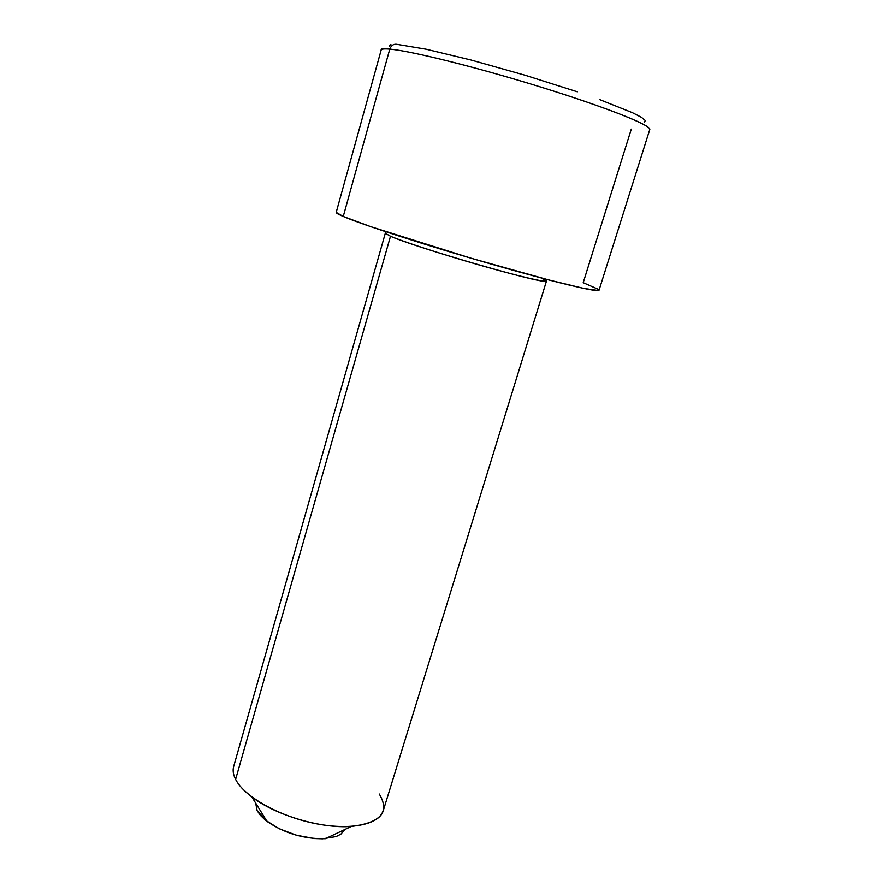 <?xml version="1.0" encoding="UTF-8"?>
<svg xmlns="http://www.w3.org/2000/svg" width="883" height="883" viewBox="0 0 883 883"><rect width="100%" height="100%" fill="white"/><g stroke="black" fill="none" stroke-linecap="round" stroke-linejoin="round"><path stroke-width="1.32" d="M379.26 794.005C390.076 812.04 380.772 822.846 351.357 826.444C321.467 828.872 275.628 815.296 251.887 796.974C244.039 791.047 238.609 785.186 235.618 779.391C244.05 796.356 278.244 815.892 313.929 823.287C349.646 830.782 379.249 824.766 383.233 810.771L546.489 280.993C546.323 282.737 518.343 276.202 480.484 265.353C442.692 254.536 403.244 241.732 390.496 236.247L235.618 779.391L390.496 236.247L385.308 233.255L385.871 231.765M344.845 829.512L340.915 834.148L336.191 836.565L322.637 838.828L314.337 838.552L296.346 835.23L279.028 828.673L265.242 820.02L260.397 815.34L257.152 810.682L266.964 821.378C284.602 833.397 304.083 839.17 325.419 838.695L351.357 826.444M389.778 49.106C384.326 48.631 381.456 48.94 381.169 50.022L336.202 212.395C336.026 213.002 338.377 214.359 343.255 216.456L389.778 49.106L343.255 216.456C361.953 224.558 426.621 245.518 489.955 263.73C553.376 281.997 599.06 292.869 599.027 290.242L649.756 129.58C651.897 125.618 607.283 107.704 542.736 87.671C478.277 67.616 410.716 50.795 389.778 49.106C391.279 45.176 393.895 43.631 397.648 44.437C393.895 43.631 391.279 45.176 389.778 49.106C409.701 50.75 470.882 65.739 532.559 84.536C594.292 103.322 642.669 121.644 648.828 127.847M541.18 277.957L546.489 280.993L546.831 279.436M397.648 44.437L426.081 49.183L471.069 60.011L524.932 75.176L577.372 91.81M599.844 99.669L632.471 112.704L641.488 117.362L645.363 120.585L644.182 122.296M389.226 46.071L390.893 44.492M631.29 129.161L583.199 282.681L598.199 289.26M598.575 290.529L583.707 288.399L548.818 279.955L470.871 258.178L370.772 226.666L343.255 216.456L336.213 212.373M385.308 233.255L233.686 766.466C232.582 770.373 233.222 774.678 235.618 779.391M545.562 281.269C539.027 283.211 414.105 246.997 390.496 236.247M255.673 803.1L257.152 810.682M251.887 796.974L266.964 821.378M387.063 48.918C382.769 48.245 380.805 48.62 381.169 50.022"/></g></svg>
